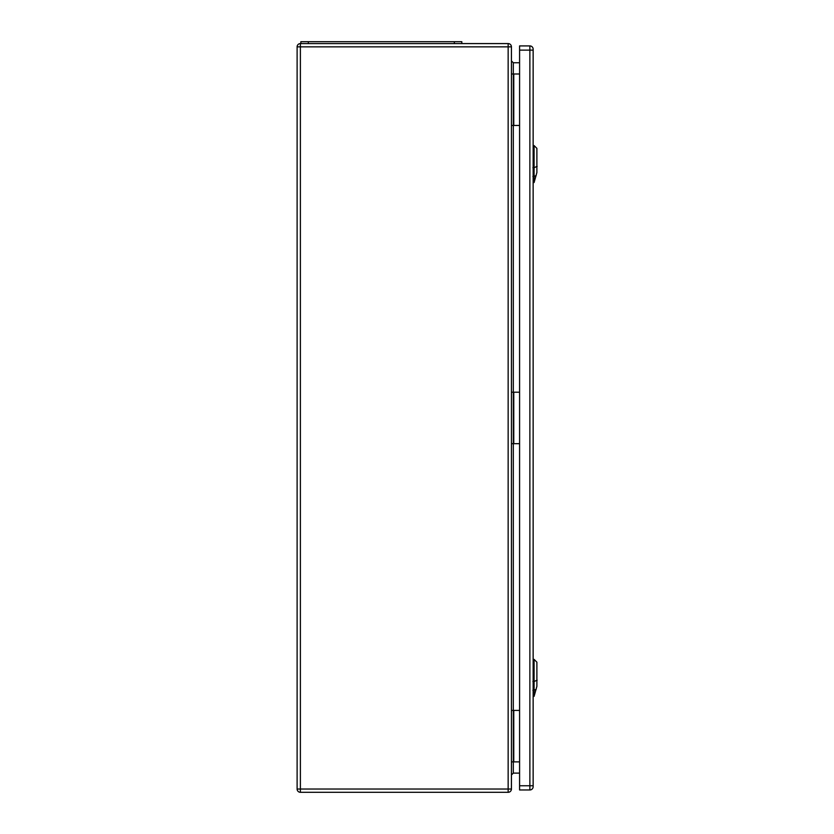 <?xml version="1.0" encoding="UTF-8"?>
<svg xmlns="http://www.w3.org/2000/svg" width="834" height="834" viewBox="0 0 834 834"><rect width="100%" height="100%" fill="white"/><g stroke="black" fill="none" stroke-linecap="round" stroke-linejoin="round"><path stroke-width="1.25" d="M511.43 710.412L511.43 789.027A3.273 3.273 0 0 1 508.156 792.3L300.386 792.3A3.273 3.273 0 0 1 297.113 789.027L297.113 46.85A3.273 3.273 0 0 1 300.386 43.576L508.156 43.576A3.273 3.273 0 0 1 511.43 46.85L511.43 710.412L519.582 710.412M511.43 392.199L519.582 392.199M511.43 125.465L519.582 125.465M519.582 62.759L513.306 62.759L513.306 443.678L519.582 443.678M519.582 773.118L513.306 773.118L511.43 774.984M511.43 73.986L519.582 73.986M511.43 443.678L513.306 443.678L513.306 761.88L519.582 761.88M511.43 761.88L513.306 761.88L513.306 773.118M511.43 60.882L513.306 62.759M461.827 43.576L461.827 41.7L300.855 41.7L300.855 43.576M534.083 182.552L536.888 172.534L536.888 148.379L534.083 145.575L534.083 182.552L533.145 182.583M534.083 696.369L536.888 686.34L536.888 662.196L534.083 659.381L534.083 696.369L533.145 696.4M533.145 50.123L533.145 49.185A3.273 3.273 0 0 0 529.871 45.912L519.582 45.912L519.582 789.965L529.871 789.965A3.273 3.273 0 0 0 533.145 786.681L533.145 50.123L529.871 50.123L529.871 785.753L519.582 785.753M508.156 43.576L508.156 46.85L300.386 46.85L300.386 789.027L508.156 789.027L508.156 46.85L511.43 46.85M513.775 73.986L513.775 125.465M513.775 443.678L513.775 392.199M513.775 761.88L513.775 710.412M508.156 792.3L508.156 789.027L511.43 789.027M297.113 46.85L300.386 46.85L300.386 43.576M300.386 792.3L300.386 789.027L297.113 789.027M308.34 41.7L308.34 43.576M454.342 41.7L454.342 43.576M537.138 166.362L533.833 167.79M532.884 167.697L534.156 167.676M534.156 176.443L532.884 176.464M533.958 176.506L536.147 175.557M537.138 680.179L533.833 681.607M532.884 681.514L534.156 681.493M534.156 690.26L532.884 690.281M533.958 690.312L536.147 689.374M529.871 45.912L529.871 50.123L519.582 50.123M533.145 785.753L529.871 785.753L529.871 789.965A3.273 3.273 0 0 0 533.145 786.681M534.083 145.575L533.145 145.543M534.083 659.381L533.145 659.35"/></g></svg>
